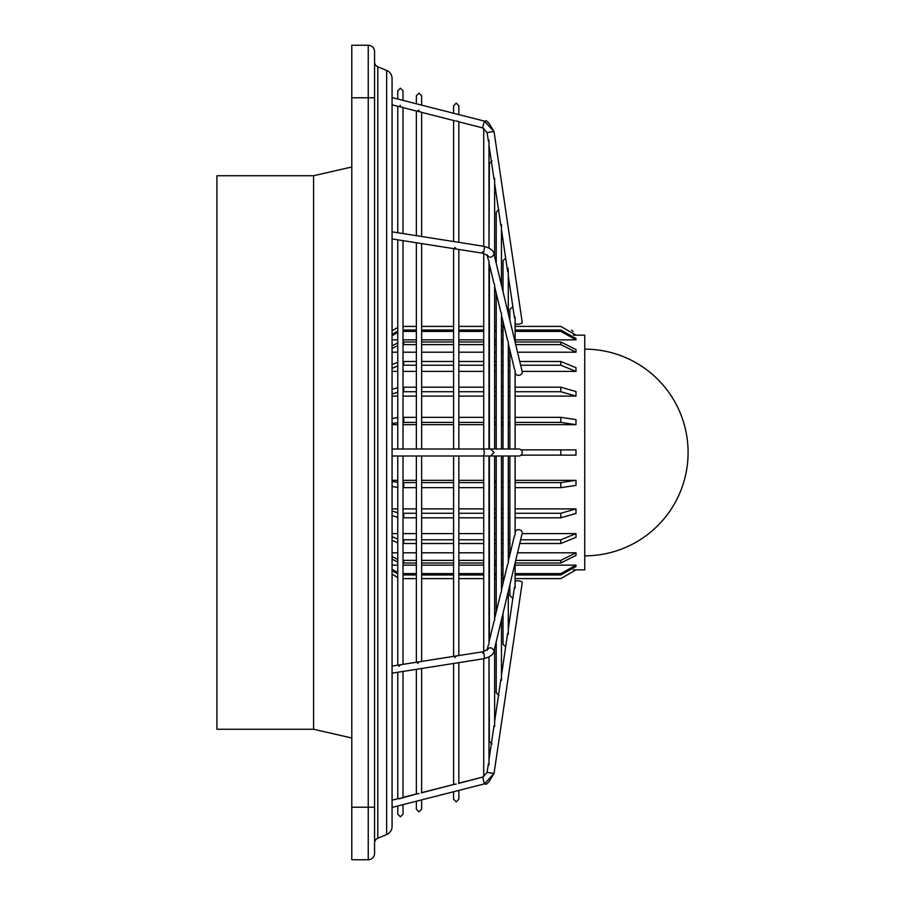<?xml version="1.0" encoding="UTF-8"?>
<svg xmlns="http://www.w3.org/2000/svg" width="905" height="905" viewBox="0 0 905 905"><rect width="100%" height="100%" fill="white"/><g stroke="black" fill="none" stroke-linecap="round" stroke-linejoin="round"><path stroke-width="1.36" d="M400.395 105.319L399.037 106.575L402.736 107.367M417.658 111.326L421.345 112.107M456.222 120.908L458.564 121.598M488.372 141.09L487.105 132.549L494.028 131.519M488.372 260.04L487.173 255.289L482.987 253.253L392.069 238.931L392.069 330.834L397.759 327.429L392.069 330.868M494.017 179.326L488.994 145.32M494.017 283.672L488.994 262.903M500.85 225.549L494.639 183.545M500.85 312.236L494.639 286.534M507.999 268.299L508.293 269.396M507.671 271.704L501.472 229.78M507.671 340.755L501.472 315.098M514.504 317.927L508.293 275.923M514.504 369.331L508.293 343.617M458.846 662.641L458.846 783.164L482.659 777.101L484.39 783.888L392.069 807.418L392.069 826.469A8.756 8.756 0 0 1 386.661 834.557L377.792 838.234A5.26 5.26 0 0 0 374.557 843.087L374.557 817.713M374.557 87.287L374.557 61.913A5.26 5.26 0 0 0 377.792 66.766L377.792 838.234M482.625 127.729L484.39 121.112L392.069 97.582L392.069 78.531A8.756 8.756 0 0 0 386.661 70.443L377.792 66.766M456.222 248.932L454.785 247.393M417.567 111.145L419.004 110.059M398.947 666.397L400.395 664.87M399.037 798.855L417.759 793.64M417.567 663.467L419.004 661.928M419.004 793.572L417.567 793.855M454.785 657.607L456.222 656.068M456.222 784.092L454.785 784.364M575.987 455.125L521.088 455.125L575.987 455.125L575.987 449.876L521.088 449.876M560.817 449.876L560.817 455.125L575.919 455.125M392.069 424.671L397.759 424.671M403.019 424.671L416.368 424.671M421.628 424.671L453.597 424.671M458.846 424.671L483.734 424.671M494.639 424.671L496.212 424.671M501.472 424.671L503.033 424.671M508.293 424.671L509.866 424.671M515.115 424.671L575.987 424.671L575.987 419.592L560.817 417.329L515.115 417.329M392.069 396.107L397.759 396.107M403.019 396.107L416.368 396.107M421.628 396.107L453.597 396.107M458.846 396.107L483.734 396.107M494.639 396.107L496.212 396.107M501.472 396.107L503.033 396.107M508.293 396.107L509.866 396.107M515.115 396.107L575.987 396.107L575.987 391.56L560.817 387.182L515.115 387.182M392.069 371.389L397.759 371.389M403.019 371.389L416.368 371.389M421.628 371.389L453.597 371.389M458.846 371.389L483.734 371.389M494.639 371.389L496.212 371.389M501.472 371.389L503.033 371.389M508.293 371.389L509.866 371.389M522.128 371.389L575.987 371.389L575.987 367.679L560.817 361.48L519.764 361.48M392.069 352.203L397.759 352.203M403.019 352.203L416.368 352.203M421.628 352.203L453.597 352.203M458.846 352.203L483.734 352.203M494.639 352.203L496.212 352.203M501.472 352.203L503.033 352.203M508.293 352.203L509.866 352.203M517.547 352.203L575.987 352.203L575.987 349.579L560.817 341.988L515.115 341.988M392.069 339.85L397.759 339.85M403.019 339.85L416.368 339.85M421.628 339.85L453.597 339.85M458.846 339.85L483.734 339.85M494.639 339.85L496.212 339.85M501.472 339.85L503.033 339.85M515.115 339.85L575.987 339.85L575.987 338.493L560.817 330.031L515.115 330.031M515.115 574.969L560.817 574.969L575.987 566.507L575.987 565.15L515.115 565.15M503.033 565.15L501.472 565.15M496.212 565.15L494.639 565.15M483.734 565.15L458.846 565.15M453.597 565.15L421.628 565.15M416.368 565.15L403.019 565.15M397.759 565.15L392.069 565.15M515.115 563.012L560.817 563.012L575.987 555.421L575.987 552.797L517.547 552.797M509.866 552.797L508.293 552.797M503.033 552.797L501.472 552.797M496.212 552.797L494.639 552.797M483.734 552.797L458.846 552.797M453.597 552.797L421.628 552.797M416.368 552.797L403.019 552.797M397.759 552.797L392.069 552.797M519.764 543.52L560.817 543.52L575.987 537.321L575.987 533.611L522.128 533.611M509.866 533.611L508.293 533.611M503.033 533.611L501.472 533.611M496.212 533.611L494.639 533.611M483.734 533.611L458.846 533.611M453.597 533.611L421.628 533.611M416.368 533.611L403.019 533.611M397.759 533.611L392.069 533.611M515.115 517.818L560.817 517.818L575.987 513.44L575.987 508.893L515.115 508.893M509.866 508.893L508.293 508.893M503.033 508.893L501.472 508.893M496.212 508.893L494.639 508.893M483.734 508.893L458.846 508.893M453.597 508.893L421.628 508.893M416.368 508.893L403.019 508.893M397.759 508.893L392.069 508.893M515.115 487.671L560.817 487.671L575.987 485.408L575.987 480.329L515.115 480.329M509.866 480.329L508.293 480.329M503.033 480.329L501.472 480.329M496.212 480.329L494.639 480.329M483.734 480.329L458.846 480.329M453.597 480.329L421.628 480.329M416.368 480.329L403.019 480.329M397.759 480.329L392.069 480.329M515.115 578.589L560.817 578.612L575.987 569.856L584.743 569.856L584.743 335.144L575.987 335.167L560.817 326.411L515.115 326.411M573.397 335.167L575.987 335.167M575.987 569.856L573.397 569.833M313.594 729.26L216.906 729.26L216.906 175.74L313.594 175.74L313.594 729.26L351.785 738.016M490.578 456.007L518.791 456.007A3.507 3.473 -90 0 0 522.264 452.5A3.507 3.473 -90 0 0 518.791 448.993L490.578 448.993L494.04 452.5L490.578 456.007L392.069 456.007M487.105 650.242C489.424 646.781 491.732 646.973 494.04 650.819L522.196 533.328A3.507 2.806 -166.6 0 0 522.264 532.807A3.507 2.806 -166.6 0 0 519.119 529.719A3.507 2.806 -166.6 0 0 515.386 531.699L515.115 532.807M522.242 582.526A3.507 1.075 -171.6 0 0 522.253 582.481A3.507 1.075 -171.6 0 0 522.264 582.435A3.507 1.075 -171.6 0 0 518.87 580.897A3.507 1.075 -171.6 0 0 515.33 581.451L515.33 581.451A3.507 1.075 -171.6 0 0 515.318 581.508M500.307 683.139L500.85 679.451M494.017 621.328L488.994 642.098M500.85 592.764L494.639 618.466M515.318 323.492A3.507 1.075 -8.4 0 0 515.33 323.549A3.507 1.075 -8.4 0 0 518.87 324.103A3.507 1.075 -8.4 0 0 522.264 322.565A3.507 1.075 -8.4 0 0 522.253 322.519L522.253 322.519A3.507 1.075 -8.4 0 0 522.242 322.474M515.318 372.769A3.507 2.806 -13.4 0 0 515.386 373.301A3.507 2.806 -13.4 0 0 519.119 375.281A3.507 2.806 -13.4 0 0 522.264 372.193A3.507 2.806 -13.4 0 0 522.196 371.672L494.04 254.181C491.732 258.027 489.424 258.219 487.105 254.757M458.564 783.402L482.659 777.101L487.105 772.406L494.028 773.481M421.345 792.893L454.977 784.149M402.736 797.633L400.395 798.312M514.504 587.074L508.293 629.077M507.671 633.296L501.472 675.221M494.017 725.674L488.994 759.68M488.372 763.911L487.105 772.406M514.504 535.669L513.95 537.955M507.671 564.245L507.128 566.519M488.372 644.96L487.829 647.245M374.557 838.539L374.557 852.725M374.557 51.551A6.301 6.301 0 0 0 368.245 45.25A6.301 6.301 0 0 1 374.557 51.551L374.557 853.449A6.301 6.301 0 0 1 368.245 859.75L351.785 859.75L351.785 45.25L368.245 45.25L368.245 859.75M515.115 482.591L560.817 482.591L575.987 480.329M403.019 482.591L416.368 482.591M421.628 482.591L453.597 482.591M458.846 482.591L483.734 482.591M494.639 482.591L496.212 482.591M501.472 482.591L503.033 482.591M508.293 482.591L509.866 482.591M509.866 487.671L508.293 487.671M503.033 487.671L501.472 487.671M496.212 487.671L494.639 487.671M483.734 487.671L458.846 487.671M453.597 487.671L421.628 487.671M416.368 487.671L403.019 487.671M397.759 487.399L392.069 486.517M392.069 481.449L397.759 482.32M515.115 513.271L560.817 513.271L575.987 508.893M403.019 513.259L416.368 513.271M421.628 513.271L453.597 513.271M458.846 513.271L483.734 513.271M494.639 513.271L496.212 513.271M501.472 513.271L503.033 513.271M508.293 513.271L509.866 513.271M509.866 517.818L508.293 517.818M503.033 517.818L501.472 517.818M496.212 517.818L494.639 517.818M483.734 517.818L458.846 517.818M453.597 517.818L421.628 517.818M416.368 517.818L403.019 517.807M397.759 517.298L392.069 515.59M392.069 511.042L397.759 512.739M520.647 539.799L560.817 539.799L575.987 533.611M403.019 539.787L416.368 539.799M421.628 539.799L453.597 539.799M458.846 539.799L483.734 539.799M494.639 539.799L496.212 539.799M501.472 539.799L503.033 539.799M508.293 539.799L509.866 539.799M509.866 543.52L508.293 543.52M503.033 543.52L501.472 543.52M496.212 543.52L494.639 543.52M483.734 543.52L458.846 543.52M453.597 543.52L421.628 543.52M416.368 543.52L403.019 543.509M397.759 542.774L392.069 540.364M392.069 536.654L397.759 539.063M515.726 560.387L560.817 560.387L575.987 552.797M403.019 560.365L416.368 560.387M421.628 560.387L453.597 560.387M458.846 560.387L483.734 560.387M494.639 560.387L496.212 560.387M501.472 560.387L503.033 560.387M503.033 563.012L501.472 563.012M496.212 563.012L494.639 563.012M483.734 563.012L458.846 563.012M453.597 563.012L421.628 563.012M416.368 563.012L403.019 563.001M397.759 562.096L392.069 559.154M392.069 556.53L397.759 559.471M515.115 573.612L560.817 573.612L575.987 565.15M403.019 573.6L416.368 573.612M421.628 573.612L453.597 573.612M458.846 573.612L483.734 573.612M494.639 573.612L496.212 573.612M501.472 573.612L503.033 573.612M503.033 574.969L501.472 574.969M496.212 574.969L494.639 574.969M483.734 574.969L458.846 574.969M453.597 574.969L421.628 574.969M416.368 574.969L403.019 574.958M397.759 573.962L392.069 570.67M392.069 569.313L397.759 572.594M560.817 578.589L575.987 569.833M403.732 578.589L416.368 578.589M421.628 578.589L453.597 578.589M458.846 578.589L483.734 578.589M494.639 578.589L496.212 578.589M501.472 578.589L503.033 578.589M392.069 574.132L397.759 577.537L392.069 574.166L392.069 666.069L482.987 651.747L487.173 649.711L487.897 646.679M571.655 330.167L573.182 331.524M503.033 326.411L501.472 326.411M496.212 326.411L494.639 326.411M483.734 326.411L458.846 326.411M453.597 326.411L421.628 326.411M416.368 326.411L403.019 326.422L403.019 240.651L403.019 448.993M575.987 339.85L560.817 331.388L515.115 331.388M403.019 330.042L416.368 330.031M421.628 330.031L453.597 330.031M458.846 330.031L483.734 330.031M494.639 330.031L496.212 330.031M501.472 330.031L503.033 330.031M503.033 331.388L501.472 331.388M496.212 331.388L494.639 331.388M483.734 331.388L458.846 331.388M453.597 331.388L421.628 331.388M416.368 331.388L403.019 331.4M397.759 332.406L392.069 335.687M392.069 334.33L397.759 331.038M575.987 352.203L560.817 344.613L515.726 344.613M403.019 342L416.368 341.988M421.628 341.988L453.597 341.988M458.846 341.988L483.734 341.988M494.639 341.988L496.212 341.988M501.472 341.988L503.033 341.988M503.033 344.613L501.472 344.613M496.212 344.613L494.639 344.613M483.734 344.613L458.846 344.613M453.597 344.613L421.628 344.613M416.368 344.613L403.019 344.635M397.759 345.529L392.069 348.47M392.069 345.846L397.759 342.905M575.987 371.389L560.817 365.201L520.647 365.201M403.019 361.491L416.368 361.48M421.628 361.48L453.597 361.48M458.846 361.48L483.734 361.48M494.639 361.48L496.212 361.48M501.472 361.48L503.033 361.48M508.293 361.48L509.866 361.48M509.866 365.201L508.293 365.201M503.033 365.201L501.472 365.201M496.212 365.201L494.639 365.201M483.734 365.201L458.846 365.201M453.597 365.201L421.628 365.201M416.368 365.201L403.019 365.213M397.759 365.937L392.069 368.346M392.069 364.636L397.759 362.226M575.987 396.107L560.817 391.729L515.115 391.729M403.019 387.193L416.368 387.182M421.628 387.182L453.597 387.182M458.846 387.182L483.734 387.182M494.639 387.182L496.212 387.182M501.472 387.182L503.033 387.182M508.293 387.182L509.866 387.182M509.866 391.729L508.293 391.729M503.033 391.729L501.472 391.729M496.212 391.729L494.639 391.729M483.734 391.729L458.846 391.729M453.597 391.729L421.628 391.729M416.368 391.729L403.019 391.741M397.759 392.261L392.069 393.958M392.069 389.41L397.759 387.702M575.987 424.671L560.817 422.409L515.115 422.409M403.019 417.329L416.368 417.329M421.628 417.329L453.597 417.329M458.846 417.329L483.734 417.329M494.639 417.329L496.212 417.329M501.472 417.329L503.033 417.329M508.293 417.329L509.866 417.329M509.866 422.409L508.293 422.409M503.033 422.409L501.472 422.409M496.212 422.409L494.639 422.409M483.734 422.409L458.846 422.409M453.597 422.409L421.628 422.409M416.368 422.409L403.019 422.409M397.759 422.68L392.069 423.551M392.069 418.483L397.759 417.601M584.743 349.16A103.34 103.34 0 0 1 688.094 452.5A103.34 103.34 0 0 1 584.743 555.84M386.661 834.557L386.661 70.443M392.069 448.993L483.53 448.993L484.435 452.5L483.53 456.007M482.625 653.218C483.225 650.887 483.836 652.222 484.435 657.2L484.073 658.67C490.239 656.838 493.542 654.394 493.983 651.34M399.15 106.62L392.069 104.822L392.069 231.838L484.073 246.33L484.435 247.8C483.836 252.778 483.225 254.113 482.625 251.782M374.557 97.797L351.785 97.797M374.557 807.203L351.785 807.203M560.817 487.671L560.817 482.591M403.732 482.591L403.732 487.671M560.817 517.818L560.817 513.271M403.732 513.271L403.732 517.818M560.817 543.52L560.817 539.799M403.732 539.799L403.732 543.52M560.817 563.012L560.817 560.387M403.732 560.387L403.732 563.012M560.817 574.969L560.817 573.612M403.732 573.612L403.732 574.969M560.817 326.411L575.987 335.144M416.368 326.388L403.732 326.411M560.817 331.388L560.817 330.031M403.732 330.031L403.732 331.388M560.817 344.613L560.817 341.988M403.732 341.988L403.732 344.613M560.817 365.201L560.817 361.48M403.732 361.48L403.732 365.201M560.817 391.729L560.817 387.182M403.732 387.182L403.732 391.729M560.817 422.409L560.817 417.329M403.732 417.329L403.732 422.409M403.019 90.794L403.019 100.376L403.019 90.794L400.395 88.17L397.759 90.794L397.759 99.041M403.019 233.558L403.019 107.605L403.019 233.558M421.628 105.116L421.628 95.783L419.004 93.147L416.368 95.783L416.368 103.781M421.628 448.993L421.628 243.592M421.628 236.499L421.628 112.344M458.846 105.749L458.846 114.607L458.846 105.749L456.222 103.125L453.597 105.749L453.597 113.261M483.734 326.388L458.846 326.388L458.846 249.452L458.846 448.993M458.846 242.359L458.846 121.836L458.846 242.359M488.994 140.196L488.994 247.891L489.379 163.567L492.015 160.943M488.994 260.9L488.994 448.993M488.983 123.272L494.04 131.576L484.39 121.112L486.358 120.75L488.994 123.374M494.639 178.432L494.639 256.398M494.639 284.532L494.639 448.993M501.472 224.655L501.472 284.973M501.472 313.096L501.472 448.993M508.293 270.81L508.293 313.492M508.293 341.615L508.293 448.993M515.115 317.033L515.115 342.067M515.115 370.19L515.115 448.993M509.866 320.087L509.866 309.306L512.841 306.705M399.15 798.38L392.069 800.178L392.069 673.162L484.073 658.67M509.866 448.993L509.866 350.212M505.657 258.072L503.033 260.697L503.033 291.512M503.033 448.993L503.033 321.648M498.847 209.553L496.212 212.177L496.212 262.993M496.212 448.993L496.212 293.13M489.379 448.993L489.379 264.554M483.734 448.993L483.734 253.389M483.734 246.273L483.734 128.272M453.597 448.993L453.597 248.626M453.597 241.533L453.597 120.501M416.368 448.993L416.368 242.755M416.368 235.662L416.368 111.01M397.759 448.993L397.759 239.825M397.759 232.732L397.759 106.27M403.019 804.624L403.019 814.206L400.395 816.83L397.759 814.206L397.759 805.959M397.759 456.007L397.759 665.175M397.759 672.268L397.759 798.73M421.628 799.884L421.628 809.217L419.004 811.853L416.368 809.217L416.368 801.219M416.368 456.007L416.368 662.245M416.368 669.338L416.368 793.99L403.019 797.396L403.019 671.442M421.628 578.612L453.597 578.612L453.597 656.374L453.597 456.007M453.597 784.499L453.597 663.467L453.597 784.499L421.628 792.656L421.628 668.501M453.597 799.251L453.597 791.739L453.597 799.251L456.222 801.875L458.846 799.251L458.846 790.393M488.994 781.626L486.358 784.25L484.39 783.888L494.04 773.424L522.253 582.481M483.734 456.007L483.734 651.611M483.734 658.727L483.734 776.728M492.015 744.057L489.379 741.433L488.994 657.109L488.994 764.804M489.379 456.007L489.379 640.446M498.847 695.447L496.212 692.823L496.212 642.007M496.212 456.007L496.212 611.87M505.657 646.928L503.033 644.303L503.033 613.488M503.033 456.007L503.033 583.352M512.841 598.296L509.866 595.694L509.866 584.913M509.866 456.007L509.866 554.788M515.33 323.549L515.115 322.146M458.462 121.734L482.659 127.899L487.105 132.594M454.977 120.851L421.232 112.254M417.759 111.36L402.623 107.503M515.386 373.301L515.115 372.193M484.073 246.33C490.239 248.162 493.542 250.606 493.983 253.66M522.253 322.519L494.04 131.576M488.983 781.728L494.04 773.424M515.33 581.451L515.115 582.854M500.307 683.083L494.639 721.455M514.029 537.389L508.293 561.383M507.196 565.964L501.472 589.902M483.53 448.993L490.578 448.993M392.069 826.469L392.069 78.531M351.785 166.984L313.594 175.74M560.817 578.612L515.115 578.612M503.033 578.612L501.472 578.612M496.212 578.612L494.639 578.612M483.734 578.612L458.846 578.612M416.368 578.612L403.732 578.612M560.817 326.388L515.115 326.388M503.033 326.388L501.472 326.388M496.212 326.388L494.639 326.388M453.597 326.388L421.628 326.388M403.732 326.388L403.019 326.4M515.115 456.007L515.115 534.81M515.115 587.967L515.115 562.933M508.293 456.007L508.293 563.385M508.293 634.19L508.293 591.508M501.472 456.007L501.472 591.904M501.472 680.345L501.472 620.027M494.639 456.007L494.639 620.468M494.639 726.568L494.639 648.602M488.994 456.007L488.994 644.1M458.846 456.007L458.846 655.548M421.628 456.007L421.628 661.408M403.019 456.007L403.019 664.349"/></g></svg>

